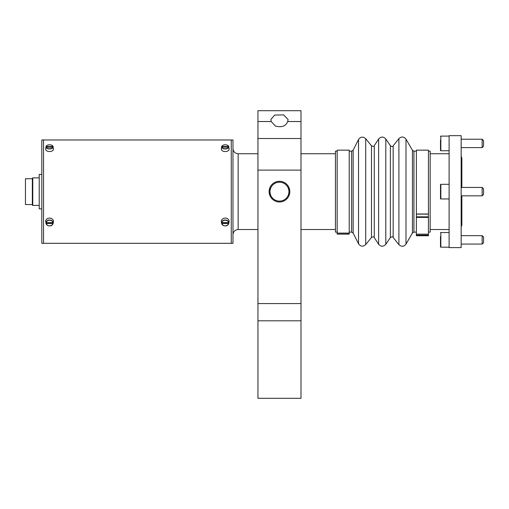 <?xml version="1.0" encoding="UTF-8"?>
<svg xmlns="http://www.w3.org/2000/svg" width="509" height="509" viewBox="0 0 509 509"><rect width="100%" height="100%" fill="white"/><g stroke="black" fill="none" stroke-linecap="round" stroke-linejoin="round"><path stroke-width="0.76" d="M257.942 121.53L257.942 110.695L300.997 110.695L300.997 138.518L257.942 138.518L257.942 121.53L271.227 121.53L270.858 119.481L274.637 115.085L283.602 114.875L288.081 119.481L287.712 121.53C285.797 126.187 281.674 127.683 275.344 126.016L271.227 121.53M257.942 320.804L300.997 320.804L300.997 398.305L257.942 398.305L257.942 138.518M257.942 170.114L300.997 170.114L300.997 138.518M300.997 320.804L300.997 170.114M257.942 303.58L300.997 303.58M270.406 186.688A10.333 10.333 0 0 1 284.423 182.572A10.333 10.333 0 0 1 288.539 196.595A10.333 10.333 0 0 1 274.516 200.711A10.333 10.333 0 0 1 279.473 181.306A10.333 10.333 0 0 1 288.539 186.688M269.223 190.296L269.522 188.852L269.999 189.488L269.999 187.509L269.999 191.638A9.474 9.474 0 0 0 281.814 200.82A9.474 9.474 0 0 0 287.782 187.102A9.474 9.474 0 0 0 269.999 191.638L269.999 195.768L269.999 193.795L269.49 194.304M269.522 194.432L269.185 192.587M289.716 190.296L289.417 188.852L288.947 189.488L288.947 187.509L288.947 195.768L288.947 193.795L289.456 194.304M231.251 243.308L231.251 139.975L231.251 243.308L232.976 243.308L232.976 139.975L43.532 139.975L43.532 243.308L231.251 243.308M43.532 139.975L43.532 243.308L41.808 243.308L41.808 139.975L43.532 139.975M25.45 178.92L25.45 204.554L32.341 204.554M32.341 178.494L32.341 204.987L32.767 205.42L39.225 205.42M32.341 178.296L32.767 177.864L32.767 205.42M39.225 174.682L39.225 208.862L41.808 208.862M428.438 232.11L430.162 232.11L430.162 151.167L428.438 151.167M337.162 232.11L335.444 232.11L335.444 151.167L337.162 151.167M337.162 233.097L349.219 233.097L337.162 233.116L337.162 150.155L349.219 150.155L349.219 233.097M349.219 234.051L337.162 234.14L349.219 234.051L349.219 233.116M349.219 234.14L337.162 234.14M337.162 234.051L337.162 233.116M416.387 234.178L416.387 213.996L428.438 213.99L416.387 213.996L416.387 150.155L428.438 150.155L428.438 235.75L416.387 235.75L416.387 234.178L428.438 234.178M449.103 164.808L449.103 135.668L461.16 135.668L461.16 247.609L449.103 247.609L449.103 164.808M461.16 156.301L461.848 158.057L461.848 187.439M461.848 195.838L461.848 225.22L461.16 226.976M228.802 146.611L221.816 146.484A3.448 1.979 180 0 1 222.198 145.835A3.448 1.979 180 0 1 227.052 145.103A3.448 1.979 180 0 1 228.63 146.484L228.897 147.47A3.709 2.125 180 0 1 228.923 147.635L229.088 149.182A3.875 2.221 180 0 1 228.624 150.384A3.875 2.221 180 0 1 224.151 151.453A3.875 2.221 180 0 1 221.358 149.182L221.523 147.635A3.709 2.125 180 0 1 221.549 147.47L221.644 146.611M228.923 147.635A3.709 2.125 180 0 1 228.897 148.062L228.802 147.203A3.62 2.074 180 0 1 228.395 147.903A3.62 2.074 180 0 1 224.584 148.952A3.62 2.074 180 0 1 221.644 147.203L221.549 148.062A3.709 2.125 180 0 1 221.523 147.635M228.63 147.076A3.448 1.979 180 0 1 228.248 147.725A3.448 1.979 180 0 1 224.622 148.723A3.448 1.979 180 0 1 221.816 147.076L228.802 147.203M221.542 222.738L221.377 221.669A3.875 3.175 0 0 1 221.822 219.754A3.875 3.175 0 0 1 226.416 218.253A3.875 3.175 0 0 1 229.069 221.669L228.904 222.738A3.709 3.041 0 0 1 228.897 222.783L221.549 222.783A3.709 3.041 0 0 1 221.542 222.738A3.709 3.041 0 0 1 221.549 221.937L221.644 222.541A3.62 2.965 0 0 1 222.051 221.542A3.62 2.965 0 0 1 222.159 221.383A3.62 2.965 0 0 1 227.148 220.454A3.62 2.965 0 0 1 228.802 222.541L228.897 221.937A3.709 3.041 0 0 1 228.904 222.738M228.63 223.476A3.448 2.825 0 0 1 228.248 224.405A3.448 2.825 0 0 1 224.622 225.831A3.448 2.825 0 0 1 221.816 223.476L228.63 223.476L228.897 222.783M221.816 223.476L221.549 222.783M228.63 222.63L221.816 222.63A3.448 2.825 0 0 1 222.198 221.701A3.448 2.825 0 0 1 227.052 220.664A3.448 2.825 0 0 1 228.63 222.63L228.802 222.541M53.14 146.611L46.154 146.484A3.448 1.979 180 0 1 46.535 145.835A3.448 1.979 180 0 1 51.39 145.103A3.448 1.979 180 0 1 52.968 146.484L53.235 147.47A3.709 2.125 180 0 1 53.26 147.635L53.426 149.182A3.875 2.221 180 0 1 52.961 150.384A3.875 2.221 180 0 1 48.489 151.453A3.875 2.221 180 0 1 45.695 149.182L45.861 147.635A3.709 2.125 180 0 1 45.886 147.47L45.982 146.611M53.26 147.635A3.709 2.125 180 0 1 53.235 148.062L53.14 147.203A3.62 2.074 180 0 1 52.732 147.903A3.62 2.074 180 0 1 48.921 148.952A3.62 2.074 180 0 1 45.982 147.203L45.886 148.062A3.709 2.125 180 0 1 45.861 147.635M52.968 147.076A3.448 1.979 180 0 1 52.586 147.725A3.448 1.979 180 0 1 48.959 148.723A3.448 1.979 180 0 1 46.154 147.076L53.14 147.203M45.88 222.738L45.715 221.669A3.875 3.175 0 0 1 46.16 219.754A3.875 3.175 0 0 1 50.754 218.253A3.875 3.175 0 0 1 53.407 221.669L53.241 222.738A3.709 3.041 0 0 1 53.235 222.783L45.886 222.783A3.709 3.041 0 0 1 45.88 222.738A3.709 3.041 0 0 1 45.886 221.937L45.982 222.541A3.62 2.965 0 0 1 46.389 221.542A3.62 2.965 0 0 1 46.497 221.383A3.62 2.965 0 0 1 51.485 220.454A3.62 2.965 0 0 1 53.14 222.541L53.235 221.937A3.709 3.041 0 0 1 53.241 222.738M52.968 223.476A3.448 2.825 0 0 1 52.586 224.405A3.448 2.825 0 0 1 48.959 225.831A3.448 2.825 0 0 1 46.154 223.476L52.968 223.476L53.235 222.783M46.154 223.476L45.886 222.783M52.968 222.63L46.154 222.63A3.448 2.825 0 0 1 46.535 221.701A3.448 2.825 0 0 1 51.39 220.664A3.448 2.825 0 0 1 52.968 222.63L53.14 222.541M449.103 150.74L440.839 150.74A0.344 0.344 0 0 1 440.495 150.397L440.495 139.975M449.103 136.1L440.839 136.1A0.344 0.344 0 0 0 440.495 136.444M440.495 146.866L440.495 150.397M440.495 143.366L440.495 146.808M482.169 139.218L483.55 140.599L483.55 146.242L482.169 147.623L482.169 139.218L461.16 139.218M449.103 198.962L440.839 198.962A0.344 0.344 0 0 1 440.495 198.618L440.495 184.665A0.344 0.344 0 0 1 440.839 184.322L449.103 184.322M482.169 187.439L483.55 188.82L483.55 194.463L482.169 195.838L482.169 187.439L461.16 187.439M449.103 247.183L440.839 247.183A0.344 0.344 0 0 1 440.495 246.833L440.495 236.418M449.103 232.543L440.839 232.543A0.344 0.344 0 0 0 440.495 232.887M440.495 243.308L440.495 246.833M440.495 239.809L440.495 243.251M482.169 235.661L483.55 237.041L483.55 242.685L482.169 244.059L482.169 235.661L461.16 235.661M300.997 121.53L287.712 121.53M257.942 229.527L238.142 229.527L238.142 153.75C234.999 153.444 233.281 151.727 232.976 148.583M371.494 145.822L371.494 237.461C373.243 236.64 374.172 236.691 374.268 237.601L374.268 145.676C374.204 146.586 373.275 146.637 371.494 145.822L365.71 138.696C363.032 136.38 360.633 136.641 358.521 139.485L358.521 243.798L353.138 233.065L353.138 150.219L351.598 151.167L349.219 151.167M353.138 233.065L351.598 232.11L351.598 151.167M416.387 232.11L413.938 232.11L413.938 151.167L412.443 150.308L405.997 139.148C403.815 136.501 401.455 136.323 398.903 138.62L398.903 244.657L393.158 237.442L393.158 145.835C392.961 146.745 392.038 146.707 390.384 145.727L385.803 138.951C383.392 136.437 380.999 136.457 378.632 139.008L378.632 244.275L374.268 237.601M413.938 232.11L412.443 232.976L412.443 150.308M393.158 237.442C392.98 236.551 392.051 236.583 390.384 237.55L390.384 145.727M371.494 237.461L365.71 244.581L365.71 138.696M390.384 237.55L385.803 244.333L385.803 138.951M412.443 232.976L405.997 244.129L405.997 139.148M337.162 233.147L349.219 233.147M416.387 214.13L428.438 214.13M416.387 235.158L428.438 235.158M416.387 216.84L428.438 216.84M416.387 217.407L428.438 217.407M222.14 145.822A3.62 2.074 180 0 1 222.159 145.803A3.62 2.074 180 0 1 222.948 145.294M227.498 145.294A3.62 2.074 180 0 1 228.796 146.579L227.116 145.084C225.042 144.511 223.362 144.772 222.077 145.854L221.644 146.592A3.62 2.074 180 0 1 222.051 145.911M228.388 224.405C225.551 226.677 223.298 226.34 221.644 223.387A3.62 2.965 0 0 0 224.558 225.875A3.62 2.965 0 0 0 228.376 224.418L228.802 223.387A3.62 2.965 0 0 1 228.395 224.38M46.478 145.822A3.62 2.074 180 0 1 46.497 145.803A3.62 2.074 180 0 1 47.286 145.294M51.835 145.294A3.62 2.074 180 0 1 53.133 146.579L51.454 145.084C49.379 144.511 47.7 144.772 46.414 145.854L45.982 146.592M45.988 146.579A3.62 2.074 180 0 1 46.389 145.911M52.726 224.405C49.888 226.677 47.636 226.34 45.982 223.387A3.62 2.965 0 0 0 48.896 225.875A3.62 2.965 0 0 0 52.713 224.418L53.14 223.387A3.62 2.965 0 0 1 52.732 224.38M440.839 150.74L440.839 136.1M440.839 198.962L440.839 184.322M440.839 247.183L440.839 232.543M335.444 153.75L300.997 153.75M257.942 153.75L238.142 153.75M335.444 229.527L300.997 229.527M238.142 229.527C234.999 229.833 233.281 231.557 232.976 234.694M25.45 178.723L32.341 178.723M32.767 177.864L39.225 177.864M39.225 174.422L41.808 174.422M351.598 232.11L349.219 232.11M416.387 151.167L413.938 151.167M353.138 150.219L358.521 139.485M365.71 244.581C363.032 246.903 360.633 246.642 358.521 243.798M374.268 145.676L378.632 139.008M385.803 244.333C383.392 246.84 380.999 246.82 378.632 244.275M393.158 145.835L398.903 138.62M405.997 244.129C403.815 246.782 401.455 246.954 398.903 244.657M449.103 153.75L430.162 153.75M449.103 229.527L430.162 229.527M482.169 147.623L461.16 147.623M482.169 195.838L461.16 195.838M482.169 244.059L461.16 244.059"/></g></svg>
